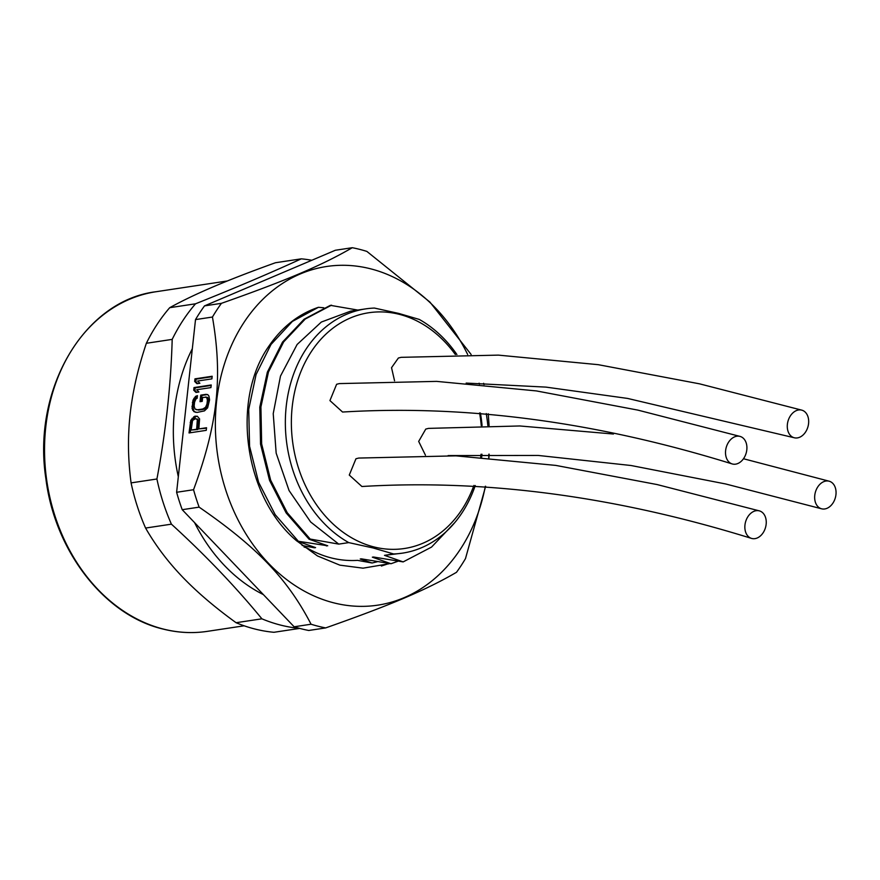 <?xml version="1.0" encoding="UTF-8"?>
<svg xmlns="http://www.w3.org/2000/svg" width="880" height="880" viewBox="0 0 880 880"><rect width="100%" height="100%" fill="white"/><g stroke="black" fill="none" stroke-linecap="round" stroke-linejoin="round"><path stroke-width="1.32" d="M146.366 343.277L172.194 339.383A186.054 147.675 -98.6 0 1 182.886 320.573A186.054 147.675 -98.6 0 1 195.525 303.798C234.586 288.233 269.841 273.251 301.301 258.841L275.473 262.735C251.394 271.392 230.901 279.312 213.983 286.506C196.988 293.733 182.226 300.784 169.708 307.692A186.054 147.675 81.4 0 0 146.366 343.277C137.951 368.324 132.539 392.018 130.119 414.381C127.644 436.788 127.963 459.624 131.087 482.889A186.054 147.675 -98.6 0 0 145.585 528.055C155.485 545.314 167.706 561.517 182.226 576.686C196.724 591.866 214.676 607.211 236.082 622.71A186.054 147.675 -98.6 0 0 273.922 632.291L299.717 628.397A186.054 147.675 -98.6 0 1 261.899 618.816L236.082 622.71M261.899 618.816C235.543 586.685 205.381 555.137 171.413 524.161L145.585 528.055M172.194 339.383C170.896 385.341 165.803 431.882 156.915 478.995L131.087 482.889M195.525 303.798L169.708 307.692M301.301 258.841A186.054 147.675 -98.6 0 1 311.806 260.271M192.335 348.678A164.582 130.636 81.4 0 0 178.321 476.729M194.568 522.621A164.582 130.636 81.4 0 0 263.384 594.605M171.413 524.161A186.054 147.675 -98.6 0 1 156.915 478.995M475.255 485.54A123.508 98.032 -98.6 0 1 402.446 553.146A123.508 98.032 -98.6 0 1 393.613 553.96L384.494 555.346L403.161 561.902L373.472 557.007L372.35 557.172L391.017 563.728L361.328 558.833L360.206 559.009L372.097 563.002L357.544 560.362C340.131 561.429 323.279 557.304 306.999 547.954L304.029 546.986M302.137 545.479L314.457 547.789L312.29 546.568M393.613 553.96L373.164 547.987L348.755 542.608L338.745 544.115L310.178 539.055L309.067 539.22L327.734 545.787L296.912 541.057L315.59 547.613L314.457 547.789M485.639 486.277L465.487 558.591A193.204 153.351 -98.6 0 1 461.131 565.598A193.204 153.351 -98.6 0 1 456.489 572.308C426.118 589.963 390.621 605.044 325.655 627.913L308.737 630.476A193.204 153.351 -98.6 0 1 294.14 626.78L182.215 509.696A193.204 153.351 -98.6 0 1 176.616 492.283L195.514 319.594A193.204 153.351 -98.6 0 1 204.523 305.877L335.346 250.261L352.275 247.709A193.204 153.351 -98.6 0 1 366.861 251.405L429.935 302.093L471.13 354.486M485.331 486.255A171.259 135.927 -98.6 0 1 460.449 549.087A171.259 135.927 -98.6 0 1 268.543 563.332A171.259 135.927 -98.6 0 1 243.892 322.564A171.259 135.927 -98.6 0 1 467.654 354.464M325.655 627.913A193.204 153.351 -98.6 0 1 311.069 624.228C287.584 578.963 257.213 547.195 199.133 507.144A193.204 153.351 -98.6 0 1 193.545 489.731C217.723 424.204 222.86 377.344 212.443 317.042A193.204 153.351 -98.6 0 1 216.799 310.035A193.204 153.351 -98.6 0 1 221.441 303.325L204.523 305.877M311.069 624.228L294.14 626.78M199.133 507.144L182.215 509.696M193.545 489.731L176.616 492.283M212.443 317.042L195.514 319.594M194.832 416.196L190.795 420.244L189.035 432.949L206.261 430.353L206.547 427.735L198.847 428.901L199.584 418.913L197.351 416.251L194.832 416.196L195.965 416.493L191.928 420.53L190.223 432.773M206.239 394.317L200.739 395.142L200.024 401.687L202.224 401.357L202.653 397.43L206.635 397.254L207.405 400.147L206.965 404.074L205.535 407.297L202.829 408.991L197.34 409.816L194.92 408.892L194.15 406.01L194.579 402.083L196.009 398.86L197.164 398.255L197.45 395.637L195.569 396.352L192.984 400.18L192.082 408.463L193.897 411.62L197.054 412.434L204.424 410.894L207.636 407.836L209.594 399.817L208.934 396.055L207.658 394.526L201.872 395.428L201.212 401.511M211.222 384.978L194.007 387.574L193.721 390.192L195.998 392.425L198.924 391.985L196.647 389.752L210.936 387.596L211.222 384.978M212.179 376.255L194.964 378.851L194.678 381.469L196.955 383.702L199.881 383.262L197.604 381.029L211.893 378.873L212.179 376.255M221.441 303.325C286.407 280.445 321.904 265.364 352.275 247.709M479.105 383.196A171.259 135.927 -98.6 0 1 479.413 384.175M486.266 413.567A171.259 135.927 -98.6 0 1 487.85 425.546M488.873 454.157A171.259 135.927 -98.6 0 1 488.73 457.809M488.235 413.765L489.093 425.535M489.137 454.157L488.928 457.82M483.637 383.295A193.204 153.351 -98.6 0 1 484.011 384.593M389.048 563.761L363.044 568.172L339.845 565.147L317.504 555.962L297.066 541.112M296.912 541.057C244.398 497.431 230.857 400.532 268.653 346.478C281.864 327.118 298.452 314.061 318.417 307.307L323.785 307.769M298.034 540.892L275.187 514.679L258.61 482.295L249.568 446.259L248.721 409.387L256.069 374.539L271.029 344.432L292.38 321.42L318.417 307.307M326.601 545.952L324.434 544.731M348.755 542.608A123.508 98.032 -98.6 0 1 285.736 411.73A123.508 98.032 -98.6 0 1 365.596 308.891A123.508 98.032 -98.6 0 1 374.429 308.066L398.827 313.445L419.276 319.429A123.508 98.032 -98.6 0 1 456.896 354.519M357.808 310.068L330.385 305.338L304.117 319.209L282.524 342.089L267.344 372.185L259.798 407.11L260.535 444.125L269.533 480.337L286.132 512.897L309.067 539.22M377.19 561.77L372.097 563.002M381.381 566.027L388.52 563.673M361.801 558.932L360.206 559.009M397.661 561.352L391.017 563.728M373.956 557.095L372.35 557.172M454.806 522.555L431.563 547.074L403.161 561.902M402.446 553.146L384.494 555.346M480.403 413.006A123.508 98.032 -98.6 0 1 482.064 425.601M481.965 454.234A123.508 98.032 -98.6 0 1 481.635 457.281M473.902 485.452A119.218 94.622 -98.6 0 1 373.879 546.92A119.218 94.622 -98.6 0 1 292.215 406.725A119.218 94.622 -98.6 0 1 399.322 314.336A119.218 94.622 -98.6 0 1 455.356 354.541M479.578 412.929A119.218 94.622 -98.6 0 1 481.261 425.623M481.019 454.245A119.218 94.622 -98.6 0 1 480.667 457.215M759.451 510.895L657.162 484.572L555.764 465.399L455.961 455.851L358.699 458.062L355.96 458.755L349.272 475.057L361.911 486.508C486.112 479.039 616.033 496.353 751.652 538.439A14.311 10.362 105.8 0 0 757.207 537.988A14.311 10.362 105.8 0 0 766.194 523.798A14.311 10.362 105.8 0 0 759.451 510.895A14.311 10.362 105.8 0 0 753.896 511.346A14.311 10.362 105.8 0 0 744.909 525.536A14.311 10.362 105.8 0 0 751.652 538.439M740.113 436.425L637.824 410.102L536.426 390.929L436.612 381.381L339.361 383.592L336.622 384.274L329.934 400.587L342.562 412.038C466.774 404.569 596.684 421.883 732.314 463.969A14.311 10.362 105.8 0 0 737.858 463.507A14.311 10.362 105.8 0 0 746.856 449.328A14.311 10.362 105.8 0 0 740.113 436.425A14.311 10.362 105.8 0 0 734.558 436.876A14.311 10.362 105.8 0 0 725.571 451.055A14.311 10.362 105.8 0 0 732.314 463.969M801.878 410.168A14.311 10.362 105.8 0 0 796.323 410.619A14.311 10.362 105.8 0 0 787.336 424.809A14.311 10.362 105.8 0 0 794.079 437.712A14.311 10.362 105.8 0 0 799.634 437.261A14.311 10.362 105.8 0 0 808.621 423.071A14.311 10.362 105.8 0 0 801.878 410.168L699.589 383.845L598.191 364.672L498.388 355.124L401.126 357.335L398.387 358.017L391.534 367.697L394.548 380.787M613.437 434.027L519.816 425.964L428.505 428.384L425.766 429.077L418.682 441.408L425.447 455.191M827.013 508.31A14.311 10.362 105.8 0 0 836 494.131A14.311 10.362 105.8 0 0 829.257 481.228A14.311 10.362 105.8 0 0 823.702 481.679A14.311 10.362 105.8 0 0 814.715 495.858A14.311 10.362 105.8 0 0 821.458 508.761A14.311 10.362 105.8 0 0 827.013 508.31M338.745 544.115L310.651 521.983L289.069 490.567L276.166 453.145L273.229 413.622L280.478 376.09L297.121 344.476L321.343 322.047L350.581 311.157L365.596 308.891M310.178 539.055L287.243 512.721L270.655 480.172L261.657 443.96L260.92 406.934L268.455 372.009L283.646 341.924L305.239 319.044L331.507 305.173M193.688 416.801L194.821 417.087M197.384 416.273L195.965 416.493M198.847 428.901L206.492 428.197M190.19 422.477L191.323 422.763M190.795 420.244L191.928 420.53M192.082 418.33L193.215 418.616M195.646 418.649L198.473 419.969L197.78 429.517L191.158 430.056L192.577 420.409L195.646 418.649L197.34 419.683L196.647 429.231L197.78 429.517M197.56 420.937L198.693 421.223M196.647 429.231L191.158 430.056M196.702 418.924L197.835 419.21M197.34 419.683L198.473 419.969M200.739 395.142L201.872 395.428M193.897 411.62L195.921 412.335M192.621 410.102L195.03 411.906M192.082 408.463L193.215 408.749L193.754 410.388M191.95 406.34L193.083 406.626L193.215 408.749M192.379 402.413L193.512 402.699L193.083 406.626M192.984 400.18L194.117 400.466L193.512 402.699M193.908 398.321L195.041 398.607L194.117 400.466M195.569 396.352L196.702 396.638L195.041 398.607M197.362 396.385L196.702 396.638M195.921 409.607L197.34 409.816M202.829 408.991L203.962 409.277L198.473 410.102M204.347 408.331L205.48 408.617L203.962 409.277M205.535 407.297L206.668 407.583L205.48 408.617M206.415 405.878L207.548 406.164L206.668 407.583M206.965 404.074L208.098 404.36L207.548 406.164M207.405 400.147L208.538 400.433L208.098 404.36M207.229 398.453L208.362 398.739L208.538 400.433M206.635 397.254L208.362 398.739M205.579 396.99L207.768 397.54M211.167 385.451L195.14 387.871L194.854 390.478L196.724 392.315M194.007 387.574L195.14 387.871M193.721 390.192L194.854 390.478M212.124 376.717L196.097 379.137L195.811 381.755L197.681 383.592M194.964 378.851L196.097 379.137M194.678 381.469L195.811 381.755M163.394 629.068A171.743 136.312 -98.6 0 1 44.583 454.399A171.743 136.312 -98.6 0 1 156.112 291.72C84.183 300.333 31.999 389.29 45.881 478.654C54.802 551.221 104.599 615.351 162.998 629.046C177.837 632.786 192.621 633.556 207.35 631.356A171.743 136.312 -98.6 0 1 163.394 629.068M244.156 625.801L207.35 631.356M227.348 280.973L156.112 291.72M794.079 437.712L627.561 398.42L545.974 387.112L466.158 383.086M829.257 481.228L743.479 458.744M821.458 508.761L725.67 483.967L631.048 465.509L538.252 455.444L448.118 455.576"/></g></svg>
